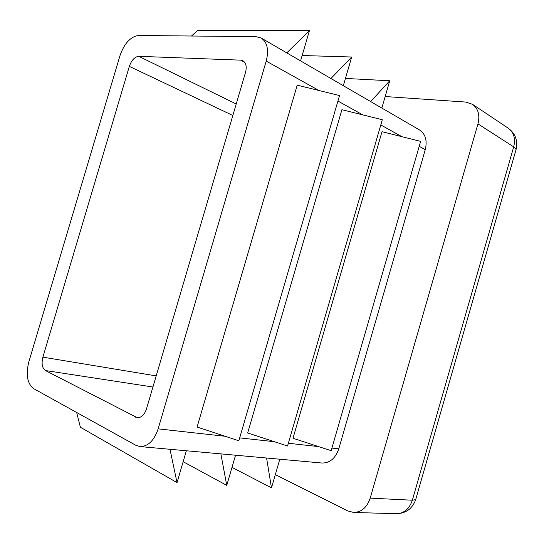 <?xml version="1.0" encoding="UTF-8"?>
<svg xmlns="http://www.w3.org/2000/svg" width="544" height="544" viewBox="0 0 544 544"><rect width="100%" height="100%" fill="white"/><g stroke="black" fill="none" stroke-linecap="round" stroke-linejoin="round"><path stroke-width="0.82" d="M135.782 445.264L33.544 388.566C27.288 383.602 25.711 374.728 28.812 361.944L119.993 55.61C124.338 43.37 130.512 36.659 138.516 35.482L256.034 36.666L261.263 38.06C267.356 42.31 269.008 49.994 266.206 61.112L158.148 428.862C154.115 440.633 148.063 446.542 139.998 446.576L135.782 445.264M45.39 370.525C42.16 368.111 41.324 363.657 42.881 357.15L129.329 66.382C131.56 60.153 134.701 56.8 138.754 56.311L240.686 60.153L242.95 60.758C246.085 62.846 246.942 66.722 245.521 72.372L146.499 408.864C144.446 414.827 141.379 417.778 137.306 417.717L45.39 370.525L152.925 387.015M300.58 60.88L309.441 30.614L286.776 52.87M309.441 30.614L197.832 30.287L191.488 36.013M261.263 38.06L419.451 129.9C425.496 133.987 427.428 140.583 425.258 149.682L338.769 448.841C335.451 458.381 329.848 463.114 321.96 463.026L139.998 446.576M247.676 432.963L341.918 109.698L382.316 119.728L287.558 446.005L247.676 432.963M292.985 438.274L382.004 131.682L420.634 141.379L331.16 450.677L292.985 438.274M197.091 427.033L297.208 85.17L339.538 95.554L238.836 440.783L197.091 427.033M385.172 96.533L465.712 102.054L472.532 104.319C478.278 108.65 480.087 115.172 477.958 123.882L370.199 498.134C367.05 507.396 361.556 512.176 353.702 512.462L347.779 510.938L275.318 474.654M279.806 459.211L271.483 487.852L231.996 467.405M271.483 487.852L266.58 458.021M235.552 455.212L226.753 485.364L183.151 461.72M226.753 485.364L220.878 453.886M186.354 450.765L177.031 482.603L80.396 427.251L76.663 412.474M177.031 482.603L169.986 449.29M381.827 108.052L389.749 80.764L345.447 78.438M389.749 80.764L370.654 101.565M343.325 85.7L351.696 57.004L302.151 55.515M351.696 57.004L330.949 78.513M156.196 375.904L42.881 357.15M139.169 417.602L135.538 417.166M232.839 115.478L129.329 66.382M236.218 103.992L138.754 56.311M244.725 62.336L240.686 60.153M338.769 448.841L331.915 448.079M318.655 446.61L288.354 443.265M274.489 441.728L239.68 437.879M225.148 436.274L158.148 428.862M425.258 149.682L419.206 146.309M401.921 136.687L380.807 124.93M362.746 114.866L337.933 101.048M319.022 90.522L266.206 61.112M415.834 499.1L415.677 499.644L412.345 500.208C409.367 508.946 404.036 513.448 396.345 513.713C405.919 513.427 412.359 508.742 415.677 499.644L515.909 150.117M477.958 123.882L513.699 146.866L516.1 149.457C518.017 140.61 515.392 133.511 508.218 128.166C513.862 132.403 515.692 138.632 513.699 146.866L412.345 500.208L370.199 498.134M353.702 512.462L396.345 513.713M472.532 104.319L508.218 128.166"/></g></svg>
